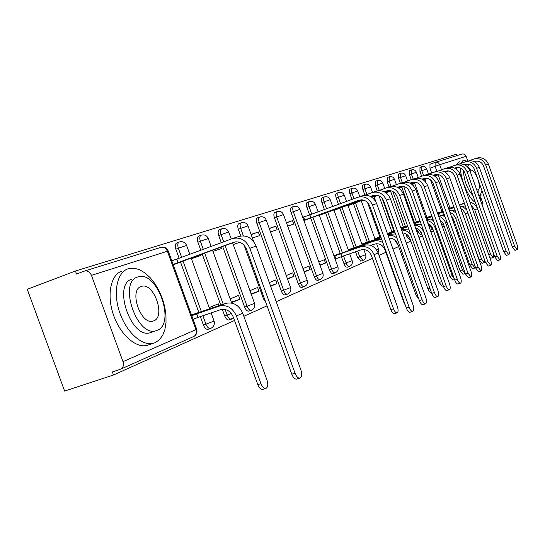 <?xml version="1.0" encoding="UTF-8"?>
<svg xmlns="http://www.w3.org/2000/svg" width="545" height="545" viewBox="0 0 545 545"><rect width="100%" height="100%" fill="white"/><g stroke="black" fill="none" stroke-linecap="round" stroke-linejoin="round"><path stroke-width="0.82" d="M430.23 229.949L430.754 229.97M416.496 228.26L417.647 231.462L420.352 234.609M405.814 233.764L406.699 236.244L409.499 239.453M394.771 239.875L395.261 241.244L397.918 244.562M383.591 247.192L384.6 248.902M355.538 251.77L357.67 257.69L360.892 261.13M341.381 256.702L344.488 265.027L345.952 266.907L347.247 267.214M310.711 218.027L329.623 270.497L331.299 273.079L332.92 273.604M293.585 206.514L291.575 207.264C290.369 207.883 290.206 209.621 291.084 212.468L314.24 276.683C315.276 279.231 316.434 280.464 317.708 280.382L317.858 280.328M277.03 211.658L274.993 212.414C273.719 213.061 273.529 214.846 274.428 217.775L298.224 283.686C299.294 286.295 300.493 287.556 301.835 287.46L301.998 287.399M259.577 217.073L257.506 217.85C256.157 218.518 255.946 220.364 256.865 223.375L281.336 291.071C282.433 293.748 283.686 295.029 285.096 294.92L285.273 294.859M244.085 245.223L263.501 298.871L265.776 302.318M222.667 246.49L244.644 307.121C245.809 309.935 247.171 311.277 248.738 311.141L248.942 311.066M222.285 309.315L224.656 315.855C225.862 318.757 227.292 320.126 228.941 319.963L229.166 319.888M200.349 316.591L203.455 325.133C204.695 328.11 206.194 329.507 207.938 329.33L208.183 329.248M456.765 155.672L456.26 154.262L75.421 271.015L76.532 274.053L84.23 271.144C87.384 270.375 89.796 271.778 91.451 275.368L123 361.648L195.914 329.643L167.39 251.238L91.451 275.368M123 361.648C123.967 364.871 123.334 367.31 121.099 368.972L112.372 371.983L113.483 375.008L64.623 391.078L27.25 289.3L75.421 271.015M431.674 173.003L429.964 168.214L435.114 166.32L435.101 162.383L429.957 164.283L429.964 168.214M113.483 375.008L234.534 320.48M243.853 316.284L267.05 305.834M276.226 301.705L372.446 258.364M379.013 255.407L385.86 252.321M393 249.106L398.64 246.565M406.298 243.118L410.814 241.081M418.935 237.422L422.43 235.849M430.966 232.007L433.527 230.848M442.431 226.843L444.134 226.073M453.365 221.917L454.292 221.502M435.435 162.281L461.758 154.119C463.754 153.615 465.205 154.344 466.125 156.299L467.808 161.034M480.942 197.903L482.979 203.619L482.713 206.63M196.943 313.041L191.499 314.99M173.262 264.856L178.651 262.724M218.981 305.704L218.3 303.838L209.191 307.625M191.424 258.705L200.771 255.544L200.444 254.644M231.564 302.741L239.902 299.219L231.353 302.148M239.902 299.219L238.519 295.417L230.174 298.898M212.952 251.415L221.522 248.513L221.011 247.103M251.299 294.402L258.943 291.173L251.102 293.864M258.943 291.173L257.608 287.481L249.944 290.669M270.633 286.234L276.942 283.564L270.47 285.791M276.942 283.564L275.647 279.973L269.319 282.603M252.396 238.063L259.611 235.617L258.31 232.02L251.163 234.643M287.542 279.081L293.987 276.363L287.385 278.638M293.987 276.363L292.726 272.861L286.268 275.552M270.511 231.925L277.132 229.683L275.872 226.182L269.305 228.587M304.226 272.03L310.153 269.53L304.083 271.621M310.153 269.53L308.92 266.123L302.986 268.59M287.665 226.121L293.748 224.056L292.522 220.643L286.486 222.857M320.051 265.347L325.494 263.044L319.915 264.972M325.494 263.044L324.295 259.727L318.845 261.995M303.933 220.609L309.444 218.491M338.997 253.861L333.908 255.728M319.384 215.377L324.445 213.422M352.908 248.064L348.228 249.767M334.071 210.404L338.718 208.592M366.165 242.539L361.86 244.092M348.057 205.669L352.322 203.994M378.823 237.266L374.858 238.683M390.901 232.231L387.386 233.471M374.115 196.847L377.699 195.41M402.455 227.422L400.834 227.871M386.269 192.732L389.552 191.404M399.158 188.366L400.902 187.562M421.667 176.26L419.936 171.409L421.789 170.728L421.837 166.695C424.092 166.136 425.713 166.906 426.701 169.005L421.789 170.728L423.54 175.613M413.389 185.661L412.64 183.57M411.243 179.659L409.486 174.741L411.373 174.046L411.448 169.924C413.744 169.352 415.399 170.135 416.407 172.281L411.373 174.046L413.158 179.033M414.432 222.496L401.815 187.228M400.384 183.243L398.586 178.215L400.507 177.507L400.609 173.283C402.959 172.704 404.649 173.508 405.678 175.694L400.507 177.507L402.326 182.595M403.416 227.088L390.513 191.05M389.055 186.976L387.209 181.839L389.164 181.117L389.3 176.791C391.698 176.198 393.422 177.023 394.478 179.257L389.164 181.117L391.065 186.417M391.909 231.884L378.973 195.812M377.222 190.913L375.328 185.627L377.31 184.891L377.487 180.463C379.933 179.857 381.698 180.695 382.774 182.984L377.31 184.891L379.293 190.423M379.872 236.905L367.521 202.488M364.905 195.192L362.895 189.585L364.918 188.843C364.128 186.322 364.203 184.809 365.136 184.299C367.637 183.679 369.435 184.537 370.539 186.874L364.918 188.843L366.928 194.449M367.269 242.157L353.419 203.592M351.92 199.422L349.876 193.734L351.941 192.971C351.137 190.396 351.225 188.843 352.199 188.311C354.761 187.678 356.6 188.556 357.731 190.948L351.941 192.971L353.984 198.666M354.059 247.662L339.869 208.176M338.493 204.348L336.238 198.08L338.336 197.304C337.519 194.66 337.621 193.066 338.649 192.514C341.265 191.874 343.152 192.773 344.304 195.219L338.336 197.304L340.598 203.578M340.209 253.439L325.651 212.979M324.404 209.518L321.925 202.638L324.071 201.848C323.226 199.143 323.349 197.501 324.432 196.929C327.109 196.275 329.044 197.195 330.222 199.702L324.071 201.848L326.544 208.728M309.594 214.934L306.896 207.434L309.076 206.623C308.218 203.844 308.354 202.161 309.499 201.568C312.244 200.894 314.22 201.841 315.432 204.409L309.076 206.623L311.781 214.144M240.74 235.971L238.315 229.288L240.679 228.409C239.732 225.303 239.97 223.402 241.394 222.701C244.446 221.965 246.64 223.021 247.989 225.868L240.679 228.409L243.363 235.822M221.29 242.689L218.695 235.535L221.107 234.643C220.139 231.448 220.405 229.479 221.917 228.75C225.058 227.987 227.313 229.077 228.702 232.007L221.107 234.643L223.702 241.796M220.752 305.098L202.209 253.997M200.839 250.223L197.91 242.164L200.369 241.244C199.375 237.954 199.681 235.924 201.289 235.154C204.518 234.37 206.841 235.488 208.272 238.512L200.369 241.244L203.299 249.317M198.823 312.394L180.518 262.043M179.128 258.221L175.851 249.194L178.358 248.254C177.336 244.855 177.684 242.757 179.394 241.946C182.725 241.142 185.123 242.3 186.588 245.407L178.358 248.254L181.648 257.295M307.571 215.643L302.72 217.251M292.522 220.643L286.418 222.673M275.872 226.182L269.23 228.389M258.31 232.02L251.082 234.418M173.732 260.135L171.784 260.783M421.735 166.736L419.984 167.383L419.936 171.409M411.339 169.958L409.561 170.619L409.486 174.741M400.5 173.324L398.695 173.991L398.586 178.215M389.178 176.839L387.352 177.513L387.209 181.839M377.358 180.511L375.505 181.199L375.328 185.627M364.993 184.346L363.113 185.041C362.18 185.559 362.105 187.071 362.895 189.585M352.05 188.366L350.149 189.074C349.168 189.606 349.079 191.159 349.876 193.734M338.486 192.576L336.558 193.291C335.522 193.843 335.42 195.437 336.238 198.08M324.255 196.997L322.299 197.719C321.209 198.291 321.087 199.933 321.925 202.638M309.308 201.636L307.326 202.372C306.181 202.965 306.038 204.654 306.896 207.434M241.135 222.803L239.044 223.579C237.613 224.281 237.375 226.189 238.315 229.288M221.638 228.852L219.519 229.649C218 230.385 217.728 232.347 218.695 235.535M200.976 235.27L198.836 236.074C197.229 236.843 196.915 238.874 197.91 242.164M179.053 242.075L176.893 242.886C175.177 243.697 174.829 245.795 175.851 249.194M233.24 244.548L239.814 242.321M361.389 201.153L364.026 200.26M442.778 210.418L441.661 210.881M265.892 388.421L262.738 389.382C260.844 389.6 259.195 388.006 257.799 384.613L233.28 317.02C230.44 310.909 226.189 308.47 220.521 309.703L198.033 317.374L196.738 313.825L219.219 306.113C226.856 304.444 232.586 307.727 236.414 315.964L260.966 383.646C262.363 387.045 264.005 388.639 265.892 388.421C267.936 387.291 268.31 384.552 267.03 380.219L242.716 313.157C238.921 304.996 233.233 301.753 225.65 303.415L192.63 314.519M198.033 317.374L193.066 319.295M191.765 315.732L196.738 313.825M295.043 373.216C296.453 376.663 298.067 378.298 299.9 378.101C301.855 376.99 302.182 374.231 300.874 369.844L256.116 246.088L249.842 248.295L295.043 373.216L291.793 374.211L246.64 249.46C243.758 243.261 239.432 240.863 233.648 242.266L173.099 264.4M299.9 378.101L296.657 379.088C294.818 379.279 293.196 377.658 291.793 374.211M178.126 262.635L176.832 259.066L232.327 238.621C240.113 236.721 245.952 239.943 249.842 248.295M171.798 260.823L176.832 259.066M173.215 264.72L235.379 241.83M233.083 238.369L238.73 236.51C246.463 234.616 252.26 237.811 256.116 246.088M155.223 342.635L159.399 339.787L162.676 335.325L164.91 329.487L166.021 322.565L165.959 314.881L164.747 306.801L162.444 298.687L159.147 290.907L155.018 283.809L150.229 277.725L144.997 272.95L139.568 269.707L134.179 268.181L128.259 268.712C117.08 272.091 112.788 292.243 119.607 312.217C126.27 332.232 142.163 346.47 153.411 343.261L155.223 342.635M151.51 332.273L150.243 332.709C131.059 339.433 112.263 284.034 132.04 279.074M157.185 330.338C175.94 323.819 157.382 270.776 138.43 276.778L137.728 276.983C118.047 281.901 136.89 337.444 155.979 330.747L157.185 330.338M141.196 286.479C128.613 289.838 140.733 325.338 153.009 321.1L153.731 320.862C165.925 316.843 153.922 282.378 141.7 286.329L141.196 286.479M122.114 270.994C110.88 274.401 106.52 294.525 113.319 314.445C119.961 334.412 135.889 348.589 147.191 345.353L148.819 344.808M480.438 200.247L481.065 194.647M459.449 163.956L464.32 162.178C469.933 160.768 474.034 162.819 476.616 168.33L506.067 251.054L508.744 254.617C509.548 254.065 509.507 252.383 508.621 249.576L479.355 167.363C476.786 161.885 472.713 159.849 467.133 161.252L463.27 160.107L460.886 163.432M475.805 203.714L474.443 204.191M475.731 187.024L471.03 173.835M467.63 166.525L471.159 170.183M478.183 190.021L478.094 193.659M478.769 195.553L480.097 195.505L481.957 190.661M469.954 164.645L469.136 164.726L467.521 166.859M477.379 177.799C475.192 172.69 473.128 170.149 471.187 170.169L470.137 171.328M476.725 189.81L478.149 190.035C479.743 188.87 479.75 185.545 478.183 180.054M472.917 195.607C467.01 188.693 463.85 180.252 463.434 170.272M459.224 161.586L456.894 164.624M456.39 168.139L456.369 169.161M460.464 168.01C460.402 179.387 469.007 199.191 475.308 202.318M397.06 312.837L394.41 313.682C393.149 313.763 391.964 312.414 390.854 309.635L371.452 255.598C369.176 250.727 365.654 248.833 360.885 249.923L341.858 256.504L340.836 253.657L359.85 247.055C366.281 245.577 371.029 248.125 374.095 254.692L393.517 308.783C394.628 311.563 395.806 312.919 397.06 312.837C398.32 312.074 398.429 309.989 397.387 306.597L378.114 252.907L378.591 249.065L376.568 249.903M341.858 256.504L335.89 258.718L334.862 255.871L340.836 253.657M334.058 256.15L334.862 255.871M345.189 251.845L363.958 245.325C370.355 243.86 375.069 246.388 378.114 252.907L374.095 254.692M345.189 251.838L335.345 255.128M335.086 258.998L335.89 258.718M405.303 305.173L403.811 302.332L384.893 249.624C382.679 244.869 379.231 243.029 374.551 244.099L370.777 245.407M355.115 248.397L354.89 247.784L373.543 241.306C376.765 240.27 379.885 240.747 382.903 242.723M348.378 250.182L354.89 247.784M359.407 245.931L377.453 239.657L381.623 239.166M359.393 245.89L349.325 249.31M418.914 299.26L416.135 295.39L397.693 243.935C395.97 239.964 393.102 238.056 389.089 238.213M368.495 242.777L368.284 242.191L381.112 237.729M362.009 244.501L368.284 242.191M372.582 240.434L381.023 237.491M387.965 235.079L390.309 234.261L395.5 233.934M372.562 240.393L362.65 243.765M388.094 235.433C391.385 234.95 394.362 235.876 397.032 238.22M431.429 292.481L431.088 292.59C429.985 292.645 428.915 291.364 427.886 288.768L409.894 238.512C408.484 235.113 406.066 233.24 402.632 232.892M375.008 239.085L380.832 236.952M387.768 234.52L394.825 232.061M387.686 234.296L394.75 231.836M401.42 229.513L408.716 229.064M380.71 236.612L375.369 238.472M401.631 230.092C405.228 230.01 408.232 231.462 410.644 234.452M414.534 225.126C419.01 225.623 422.157 228.076 423.976 232.497L442.465 283.611M443.269 285.859L442.193 286.207L439.1 282.446L421.53 233.335C420.399 230.481 418.41 228.702 415.562 228.001M393.429 232.299L393.238 231.775L394.56 231.312M387.536 233.873L393.238 231.775M401.229 228.989L407.864 226.672M401.154 228.771L407.783 226.461M414.261 224.199L421.333 224.526M394.444 230.998L387.515 233.417M426.851 220.487C430.761 221.311 433.493 223.675 435.046 227.565L452.227 275.627L454.394 279.101M454.55 279.537L452.806 280.103L449.816 276.41L432.464 227.926L430.441 225.058L427.927 223.511M405.064 227.408L404.887 226.911L407.606 225.957M401.011 228.362L404.887 226.911M414.03 223.716L420.263 221.542M413.955 223.511L420.188 221.338M407.503 225.671L400.868 227.974M421.176 224.09L420.672 224.268M426.401 219.233L433.384 220.323M438.616 216.167C441.968 217.223 444.311 219.451 445.633 222.857L462.426 269.87L465.307 273.508L462.957 274.271L460.055 270.64L443.276 223.668L439.781 219.431M416.196 222.735L416.026 222.258L420.018 220.861M413.812 223.109L416.026 222.258M426.21 218.702L432.076 216.658M419.582 220.793L419.95 220.671M426.142 218.504L432.001 216.46M419.575 220.766L413.682 222.755M432.962 219.151L431.756 219.567M438.044 214.573L444.931 216.454M449.877 212.148L453.011 214.144L455.273 217.176L472.188 264.352L474.995 267.929L475.472 267.452M474.995 267.929L472.672 268.685L469.858 265.115L453.454 219.145L451.199 215.84M426.858 218.259L426.694 217.802L431.838 216.004M425.986 218.082L426.694 217.802M437.812 213.919L443.337 211.991M429.855 216.488L431.776 215.82M437.744 213.729L443.269 211.801M429.848 216.481L425.877 217.782M444.209 214.43L442.356 215.077M449.189 210.22L452.834 210.901L456.029 212.966M460.668 208.415L463.216 210.356L465.28 213.517L481.542 259.073L484.267 262.588L484.893 260.851M484.267 262.588L481.978 263.33L479.253 259.822L462.358 213.136M437.594 213.299L443.112 211.365M448.882 209.348L454.101 207.563M440.176 212.196L443.051 211.188M448.814 209.171L454.026 207.352M440.162 212.168L437.499 213.041M454.959 209.968L452.5 210.772M459.857 206.133L463.693 207.325L466.779 210.036M409.118 307.176C410.262 310.057 411.468 311.461 412.735 311.393C414.002 310.602 414.098 308.45 413.015 304.921L376.67 203.571L372.487 205.049L409.118 307.176L406.338 308.061L369.742 206.044C367.378 200.982 363.726 199.068 358.774 200.287L303.824 220.303M412.735 311.393L409.963 312.265C408.695 312.34 407.483 310.936 406.338 308.061M310.909 217.775L309.853 214.853L357.704 197.31C364.373 195.655 369.299 198.237 372.487 205.049M302.768 217.373L309.853 214.853M303.899 220.521L360.081 199.94M358.351 197.092L361.982 195.893C368.611 194.252 373.509 196.813 376.67 203.571M422.089 299.668C423.199 302.482 424.364 303.858 425.57 303.797C426.776 303.047 426.844 300.956 425.788 297.529L390.397 198.734L386.419 200.138L422.089 299.668L419.371 300.533L383.734 201.105C381.432 196.18 377.855 194.313 373.005 195.512L370.45 196.445M425.57 303.797L422.859 304.662C421.646 304.723 420.481 303.347 419.371 300.533M361.199 199.824L319.275 215.077M319.343 215.282L361.533 199.824M374.265 195.178L370.593 196.52M364.585 195.314L371.963 192.61C378.496 190.988 383.319 193.495 386.419 200.138M372.596 192.399L376.03 191.268C382.529 189.653 387.311 192.14 390.397 198.734M434.413 292.536C435.496 295.281 436.62 296.637 437.771 296.582C438.909 295.86 438.963 293.83 437.928 290.499L403.443 194.136L399.662 195.464L434.413 292.536L431.749 293.387L397.026 196.418C394.784 191.615 391.283 189.803 386.528 190.975L384.314 191.785M437.771 296.582L435.114 297.434C433.956 297.481 432.839 296.133 431.749 293.387M362.193 199.865L333.969 210.111M334.037 210.302L362.425 199.892M387.747 190.648L384.443 191.854M375.669 195.055L371.022 196.752M375.342 195.062L370.9 196.684M378.537 190.696L385.513 188.141C391.916 186.547 396.637 188.992 399.662 195.464M386.139 187.936L389.382 186.867C395.752 185.286 400.439 187.705 403.443 194.136M446.137 285.743C447.2 288.434 448.283 289.763 449.387 289.722C450.463 289.027 450.497 287.052 449.489 283.809L415.855 189.755L412.258 191.022L446.137 285.743L443.528 286.581L409.677 191.956C407.49 187.269 404.063 185.504 399.403 186.662L397.489 187.357M449.387 289.722L446.777 290.553C445.674 290.594 444.591 289.272 443.528 286.581M362.922 199.967L347.955 205.383M348.023 205.56L363.113 200.008M400.575 186.342L397.612 187.419M389.096 190.525L384.859 192.072M376.527 195.11L371.411 196.983M388.789 190.532L384.736 192.01M376.302 195.09L371.302 196.915M391.807 186.308L398.409 183.897C404.69 182.33 409.302 184.707 412.258 191.022M399.022 183.692L402.094 182.677C408.334 181.124 412.926 183.481 415.855 189.755M457.31 279.278C458.345 281.908 459.387 283.209 460.443 283.182C461.472 282.508 461.492 280.593 460.505 277.432L427.689 185.579L424.255 186.792L457.31 279.278L454.755 280.103L421.728 187.705C419.589 183.134 416.23 181.41 411.659 182.548L410.024 183.14M460.443 283.182L457.895 284C456.833 284.034 455.784 282.732 454.755 280.103M361.349 201.044L363.747 200.172M412.797 182.234L410.147 183.202M401.883 186.22L398.007 187.63M389.934 190.573L385.226 192.29M377.195 195.219L371.751 197.201M401.583 186.227L397.891 187.569M389.716 190.552L385.117 192.228M377.011 195.185L371.656 197.14M363.447 200.09L361.287 200.873M404.438 182.139L410.698 179.843C416.85 178.31 421.374 180.627 424.255 186.792M411.291 179.646L414.207 178.685C420.331 177.159 424.821 179.462 427.689 185.579M467.964 273.113L470.996 276.942C471.97 276.295 471.977 274.435 471.009 271.349L438.977 181.601L435.7 182.759L467.964 273.113L465.457 273.924L433.214 183.658C431.129 179.182 427.839 177.507 423.356 178.624L421.973 179.128M470.996 276.942L468.496 277.746L465.457 273.924M374.074 196.731L377.808 195.369M424.453 178.324L422.089 179.182M414.057 182.112L410.521 183.399M402.687 186.254L398.361 187.834M390.574 190.675L385.553 192.501M413.771 182.119L410.412 183.345M402.476 186.24L398.259 187.773M390.397 190.641L385.458 192.44M377.535 195.301L374.013 196.568M416.469 178.16L422.416 175.987C428.452 174.475 432.88 176.73 435.7 182.759M423.002 175.79L425.768 174.877C431.769 173.378 436.177 175.619 438.977 181.601M478.135 267.22L481.072 270.981C481.998 270.361 481.991 268.549 481.051 265.538L449.754 177.799L446.628 178.903L478.135 267.22L475.676 268.017L444.189 179.789C442.145 175.415 438.923 173.78 434.522 174.877L433.377 175.299M481.072 270.981L478.619 271.778L475.676 268.017M386.228 192.617L391.167 190.811M435.584 174.584L433.486 175.347M425.672 178.195L422.45 179.373M414.84 182.146L410.862 183.597M403.314 186.342L398.674 188.032M425.393 178.208L422.348 179.319M414.636 182.125L410.767 183.536M403.143 186.315L398.586 187.977M390.929 190.75L386.173 192.46M427.954 174.359L433.602 172.295C439.529 170.817 443.868 173.017 446.628 178.903M434.174 172.111L436.804 171.246C442.697 169.767 447.016 171.954 449.754 177.799M487.857 261.593L490.704 265.286C491.59 264.693 491.57 262.922 490.643 259.979L460.055 174.168L457.064 175.224L487.857 261.593L485.445 262.377L454.673 176.09C452.67 171.818 449.516 170.224 445.197 171.3L444.264 171.641M490.704 265.286L488.293 266.069L485.445 262.377M403.681 186.424L398.845 188.148M399.001 188.257L403.886 186.479M446.226 171.007L444.366 171.689M436.77 174.454L433.827 175.524M426.435 178.222L422.77 179.557M415.447 182.228L411.162 183.781M436.497 174.468L433.731 175.476M426.231 178.208L422.682 179.503M415.276 182.2L411.08 183.726M438.923 170.735L444.291 168.773C450.109 167.315 454.367 169.468 457.064 175.224M444.856 168.589L447.356 167.765C453.147 166.314 457.378 168.453 460.055 174.168M497.163 256.211L499.915 259.836C500.76 259.263 500.732 257.54 499.826 254.665L469.913 170.694L467.051 171.702L497.163 256.211L494.785 256.981L464.701 172.554C462.746 168.371 459.646 166.811 455.402 167.874L454.666 168.139M499.915 259.836L497.551 260.605L494.785 256.981M415.801 182.296L411.332 183.89M411.482 183.992L415.998 182.343M456.403 167.594L454.768 168.187M447.37 170.885L444.693 171.859M437.499 174.475L434.14 175.701M427.014 178.297L423.063 179.734M447.104 170.898L444.604 171.804M437.308 174.461L434.052 175.653M426.858 178.27L422.981 179.68M449.414 167.274L454.523 165.401C460.239 163.97 464.415 166.068 467.051 171.702M455.082 165.224L457.459 164.44C463.141 163.01 467.29 165.094 469.913 170.694M508.744 254.617L506.421 255.373L503.737 251.817L474.307 169.161C472.392 165.074 469.347 163.548 465.185 164.59L464.626 164.794M427.362 178.365L423.233 179.843M423.37 179.932L427.546 178.406M466.152 164.317L464.721 164.842M457.514 167.465L455.082 168.351M448.079 170.898L444.993 172.022M438.064 174.543L434.419 175.872M457.255 167.478L454.993 168.303M447.895 170.892L444.911 171.975M437.914 174.523L434.338 175.824M471.037 204.981L474.777 209.886L490.507 254.011L493.15 257.465C493.961 256.913 493.94 255.278 493.082 252.56L477.454 208.694C476.064 205.213 473.612 203.081 470.083 202.297M493.15 257.465L490.909 258.194L489.792 257.587M441.791 211.256L442.928 210.854M448.671 208.755L453.876 206.936M459.449 204.988L464.415 203.408M449.843 208.156L453.815 206.766M459.387 204.818L464.299 203.094M449.836 208.129L448.583 208.517M442.812 210.527L441.675 210.929M465.267 205.799L462.221 206.65M514.603 246.108L517.205 249.617C517.975 249.079 517.92 247.437 517.055 244.691L488.409 164.168L485.779 165.101L514.603 246.108L512.314 246.858L483.51 165.918C481.637 161.913 478.653 160.421 474.559 161.449L474.17 161.586M517.205 249.617L514.916 250.359L512.314 246.858M438.405 174.611L434.603 175.987M434.712 176.062L438.534 174.638M475.499 161.184L474.259 161.633M467.229 164.195L465.028 164.992M458.202 167.478L455.375 168.507M448.63 170.96L445.265 172.186M466.983 164.208L464.94 164.951M458.025 167.465L455.293 168.46M448.481 170.939L445.19 172.138M469.068 160.775L473.714 159.079C479.225 157.696 483.252 159.699 485.779 165.101M474.252 158.902L476.412 158.193C481.896 156.817 485.895 158.806 488.409 164.168M442.594 224.881L441.593 224.506M432.648 229.316L430.025 226.216L429.303 224.199M429.024 226.563L431.163 225.821M421.741 233.928L419.262 229.915M417.647 231.462L419.977 230.651M406.699 236.244L408.253 235.706M395.261 241.244L395.97 241.006M363.004 260.408L359.782 256.961L357.649 251.041M357.67 257.69L365.675 254.699M349.399 266.485L348.105 266.171L346.64 264.291L343.52 255.925M343.902 263.712L352.145 260.653L349.679 253.8M335.114 272.861L333.492 272.33L331.823 269.748L312.898 217.23M329.446 270.034L337.914 266.859M320.092 279.565L319.942 279.619C318.668 279.701 317.517 278.468 316.475 275.92L293.305 211.651C292.427 208.796 292.59 207.059 293.789 206.439C296.603 205.751 298.633 206.725 299.879 209.362L291.084 212.468M314.24 276.683L322.96 273.406M304.28 286.629L304.117 286.684C302.782 286.779 301.576 285.519 300.506 282.903L276.697 216.937C275.797 214.008 275.981 212.216 277.255 211.576C280.137 210.867 282.221 211.869 283.495 214.573L274.428 217.775M298.224 283.686L307.216 280.307M287.603 294.075L287.426 294.137C286.023 294.245 284.769 292.958 283.666 290.274L259.182 222.517C258.255 219.499 258.466 217.659 259.815 216.985C262.779 216.263 264.918 217.291 266.226 220.064L256.865 223.375M281.336 291.071L290.614 287.576M263.501 298.871L264.414 298.558M251.368 310.248L251.163 310.323C249.603 310.459 248.241 309.117 247.069 306.297L225.078 245.611M244.644 307.121L254.549 303.367M231.645 319.057L231.421 319.132C229.772 319.288 228.348 317.919 227.142 315.017L225.126 309.471M224.656 315.855L231.339 313.511M210.717 328.397L210.472 328.485C208.728 328.662 207.236 327.259 205.99 324.275L202.883 315.725M203.455 325.133L214.083 321.087M451.594 216.951L452.105 216.774M450.027 208.095L438.139 174.781M436.865 171.219L435.114 166.32L439.686 164.699L441.505 169.795M476.364 206.521L476.746 206.351M481.821 204.123L482.979 203.619M466.125 156.299L439.686 164.699C438.718 162.628 437.192 161.858 435.101 162.383M425.965 182.405L424.882 179.38M426.885 217.428L414.534 182.882M416.366 221.822L403.736 186.533M405.385 226.4L392.884 191.513M393.906 231.189L382.093 198.223M369.34 241.435L355.483 202.842M356.171 246.926L341.967 207.407M342.362 252.689L327.79 212.196M223.232 304.246L204.668 253.091M201.357 311.522L183.038 261.116M186.601 245.441L189.817 254.283M208.279 238.54L211.14 246.429M228.709 232.034L231.237 239.017M247.995 225.896L253.684 241.612M283.502 214.587L307.223 280.341C307.945 283.325 306.903 285.437 304.117 286.684L301.835 287.46M299.879 209.375L322.967 273.44C323.669 276.349 322.66 278.406 319.942 279.619L317.708 280.382M315.439 204.423L318.103 211.828M344.311 195.233L346.525 201.405M378.577 249.045L376.663 243.71M370.546 186.887L372.528 192.419M382.781 182.991L384.729 188.434M440.571 221.645L441.859 221.188M84.734 270.988L160.693 247.444C163.65 246.715 165.884 247.975 167.39 251.238L168.235 251.034M193.393 336.647L194.061 336.347C196.622 334.616 197.494 332.252 196.691 329.262L196.663 329.194M452.82 220.384L453.774 220.051L452.82 220.384M161.279 247.273C164.536 246.742 166.845 247.982 168.221 250.993L196.691 329.262L195.914 329.643C196.779 332.566 196.159 334.807 194.061 336.347L121.099 368.972M257.799 384.613L260.966 383.646M197.815 317.469L196.527 313.913M219.219 306.113L225.65 303.415M236.414 315.964L242.716 313.157M176.614 259.141L177.908 262.71M234.098 242.116L233.648 242.266M390.854 309.635L393.517 308.783M341.722 256.559L340.693 253.711M359.85 247.055L363.958 245.325M403.811 302.332L404.24 302.196M354.979 248.445L354.761 247.839M373.543 241.306L377.453 239.657M349.27 250.428L349.093 249.93M416.135 295.39L417.381 294.988M368.366 242.818L368.161 242.246M388.02 235.222L390.309 234.261M362.813 244.753L362.643 244.276M427.886 288.768L429.869 288.128M401.447 229.588L402.564 229.118M375.73 239.337L375.566 238.887M439.1 282.446L441.566 281.649M393.313 232.34L393.122 231.823M388.054 234.166L387.904 233.744M449.816 276.41L452.227 275.627M404.955 227.449L404.778 226.952M435.046 227.565L435.843 227.21M460.055 270.64L462.426 269.87M416.087 222.769L415.924 222.299M445.633 222.857L447.002 222.251M469.858 265.115L472.188 264.352M426.755 218.293L426.592 217.843M455.77 218.347L457.65 217.509M479.253 259.822L481.542 259.073M453.338 207.795L454.074 207.482M465.471 214.028L467.828 212.979M309.703 214.9L310.759 217.83M359.155 200.158L358.774 200.287M303.66 217.046L304.716 219.976M373.38 195.389L373.005 195.512M386.902 190.852L386.528 190.975M399.764 186.54L399.403 186.662M412.02 182.425L411.659 182.548M423.703 178.508L423.356 178.624M434.862 174.761L434.522 174.877M503.737 251.817L506.067 251.054M467.133 161.252L464.871 161.994M479.355 167.363L476.616 168.33M488.722 254.597L490.507 254.011M462.862 203.789L464.333 203.176M474.777 209.886L477.454 208.694M441.825 225.146L443.535 224.383M430.673 229.997L432.934 229.2M420.27 234.636L421.81 234.112M409.411 239.48L410.147 239.228M360.77 261.171L362.881 260.456C365.395 259.325 366.329 257.41 365.681 254.719L363.822 249.535M347.117 267.261L349.27 266.525C351.852 265.374 352.806 263.412 352.145 260.653M332.784 273.658L334.977 272.909C337.621 271.723 338.602 269.721 337.92 266.887L319.2 214.873M285.096 294.92L287.426 294.137C290.294 292.856 291.364 290.683 290.628 287.617L266.226 220.064M248.738 311.141L251.163 310.323C254.208 308.974 255.339 306.672 254.563 303.415L232.626 242.838M228.941 319.963L233.573 317.837M207.938 329.33L210.472 328.485C213.715 327.055 214.928 324.609 214.103 321.148L211.113 312.912M191.179 258.044L209.655 308.899M212.516 250.216L231.679 303.061M330.222 199.702L332.661 206.487M333.894 209.914L348.555 250.68M347.887 205.192L362.18 244.971M357.731 190.948L359.768 196.629M361.226 200.696L375.164 239.534M373.952 196.398L375.907 201.854M386.112 192.296L386.412 193.121M394.478 179.257L396.399 184.632M405.678 175.694L407.571 180.988M416.407 172.281L418.274 177.5M426.701 169.005L428.54 174.148M430.605 179.939L441.913 211.589M443.065 214.825L443.296 215.473M140.603 286.725L141.7 286.329M150.243 332.709L155.979 330.747M153.411 343.261L147.191 345.353M478.898 195.921L479.852 195.587"/></g></svg>
